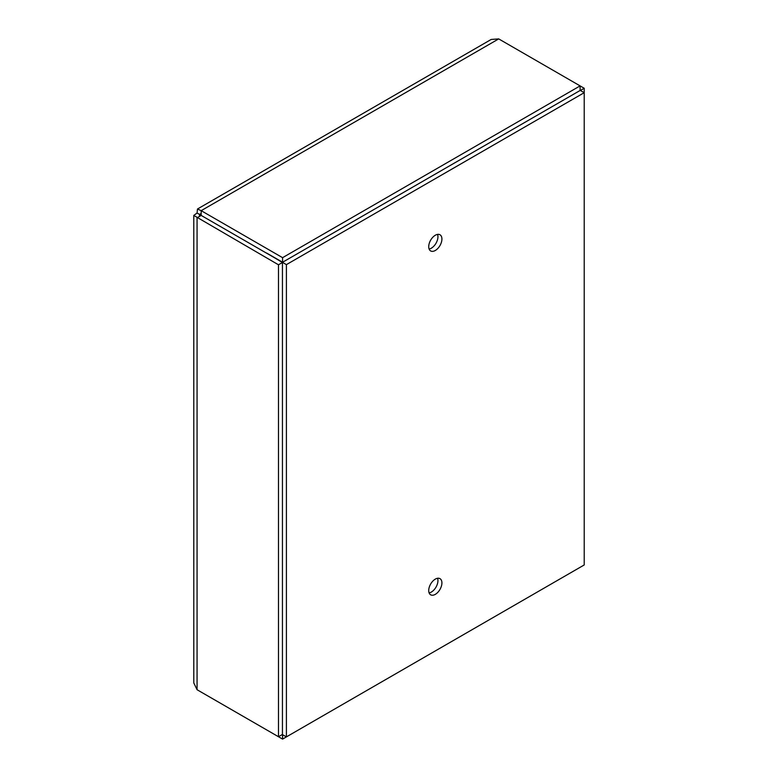 <?xml version="1.0" encoding="UTF-8"?>
<svg xmlns="http://www.w3.org/2000/svg" width="778" height="778" viewBox="0 0 778 778"><rect width="100%" height="100%" fill="white"/><g stroke="black" fill="none" stroke-linecap="round" stroke-linejoin="round"><path stroke-width="1.17" d="M201.181 692.109L282.579 739.1L282.579 734.675M278.475 736.727L282.443 734.432L282.443 262.497L278.475 264.792L278.475 736.727L197.067 689.726L193.79 682.938L193.78 215.418L278.475 264.792M197.486 209.01L491.181 39.454L498.708 38.9L580.106 85.891L580.106 90.481L282.579 262.254L266.698 253.083L282.443 262.497M580.106 90.316L584.22 92.689L286.411 264.627L201.181 215.418L197.067 217.791L197.067 689.726M282.579 262.254L282.579 257.674L201.181 210.673L197.486 209.019L197.067 213.046L193.79 215.418M201.045 215.506C198.876 215.448 198.876 215.399 201.045 215.341C200.004 213.435 200.053 213.405 201.181 215.263L201.181 210.673L498.708 38.9M201.181 215.263L197.067 213.046M437.557 578.268A9.336 5.388 -60 0 1 437.946 580.631A9.336 5.388 -60 0 1 429.106 592.894M437.557 234.392A9.336 5.388 -60 0 1 437.946 236.745A9.336 5.388 -60 0 1 429.106 249.018M580.106 85.891L282.579 257.674M282.297 734.52L286.411 736.892L584.22 564.954L584.22 88.274L580.388 90.481M580.106 567.327L282.579 739.1M584.22 88.274L580.106 85.901M441.914 239.041A9.336 5.388 -60 0 1 437.839 248.435A9.336 5.388 -60 0 1 430.652 250.934A9.336 5.388 -60 0 1 430.652 240.159A9.336 5.388 -60 0 1 439.978 234.771A9.336 5.388 -60 0 1 441.914 239.041M441.914 582.917A9.336 5.388 -60 0 1 437.839 592.311A9.336 5.388 -60 0 1 430.652 594.81A9.336 5.388 -60 0 1 430.652 584.035A9.336 5.388 -60 0 1 439.978 578.647A9.336 5.388 -60 0 1 441.914 582.917M286.411 264.627L286.411 736.892M200.831 215.525L200.121 215.418L200.948 215.282L200.656 214.504L201.094 215.059"/></g></svg>
